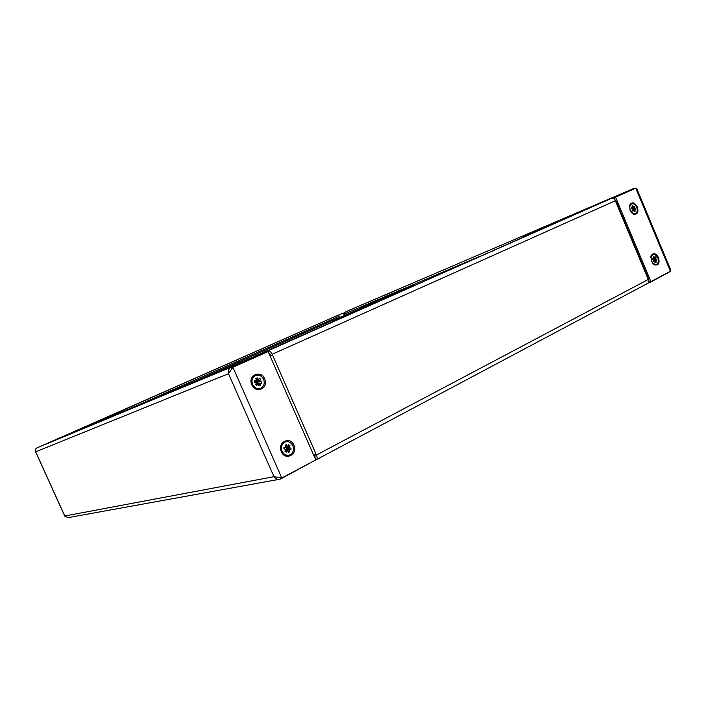 <?xml version="1.0" encoding="UTF-8"?>
<svg xmlns="http://www.w3.org/2000/svg" width="706" height="706" viewBox="0 0 706 706"><rect width="100%" height="100%" fill="white"/><g stroke="black" fill="none" stroke-linecap="round" stroke-linejoin="round"><path stroke-width="1.06" d="M55.959 439.617L47.452 443.35L55.959 439.617M243.729 361.34L231.524 366.696L243.729 361.34M79.487 429.98L94.56 423.353L79.487 429.98M175.326 390.074L193.453 382.087L175.326 390.074M264.697 378.866C260.902 369.317 247.365 375.433 251.83 384.796C255.74 394.416 269.171 388.097 264.697 378.866M293.899 445.204C290.122 435.699 276.893 442.38 281.323 451.672C285.206 461.239 298.338 454.355 293.899 445.204M279.911 477.874L281.8 477.997L315.758 459.924L268.148 351.57L231.842 367.676L231.294 369.37M280.467 477.909L280.891 478.88L280.132 479.18C277.555 479.736 275.508 478.906 273.981 476.682L281.8 477.997L232.892 367.244L268.148 351.57M65.199 516.766L64.784 515.989L273.981 476.682L228.479 373.712L232.892 367.244L231.842 367.676M266.992 352.056L266.7 351.394L61.722 436.988L36.844 447.957C35.344 448.813 34.965 450.11 35.688 451.831L35.326 450.772M231.815 367.764L231.489 367.023L36.844 447.957M279.029 479.374L67.953 517.674L64.784 515.989L35.688 451.831L228.479 373.712C227.844 370.747 228.85 368.514 231.489 367.023L266.7 351.394M212.93 374.259L201.784 379.051L212.877 374.136M70.326 433.652L61.687 437.393L70.3 433.599M280.891 478.88L314.664 460.506M637.394 206.955C634.465 202.172 631.879 201.598 629.628 205.243L630.052 210.344L633.141 214.015C637.341 214.959 638.753 212.612 637.394 206.955M658.548 257.593C655.768 252.977 653.253 252.413 651.003 255.899L651.364 261.291L654.206 264.776C658.46 265.809 659.907 263.417 658.548 257.593M609.613 198.995L618.191 195.244L609.613 198.995M344.652 312.361L351.041 309.563L344.652 312.361M535.157 230.774L522.89 236.166L535.157 230.774M395.898 290.369L385.105 295.108L395.898 290.369M333.17 320.665L332.958 320.189M332.517 320.939L331.891 319.509M349.293 310.243L634.076 188.326L634.279 188.837M634.076 188.326L349.249 310.261L634.067 188.334L634.994 188.528M345.128 313.667L479.771 256.375M614.67 198.995L614.238 199.18L613.876 197.292M366.908 302.856L372.812 300.253L366.908 302.856M572.098 215.065L564.738 218.216L572.098 215.065M614.158 197.777L635.735 188.211L614.158 197.777L615.658 201.351M648.082 278.782L649.458 282.073L650.888 281.623L615.544 197.186M637.086 189.314L635.735 188.211L670.4 271.236L650.888 281.623M670.4 271.236L670.462 269.277M669.438 271.748L668.997 271.986M647.852 283.168L649.599 282.612L648.629 280.997M649.599 282.612L669.103 272.234M611.175 198.474L248.671 358.922M274.599 347.679L254.134 356.574L274.599 347.679M602.015 202.401L584.656 209.947L602.015 202.401M313.949 455.794L315.203 455.132M315.008 454.69L315.008 457.673L316.297 459.721C317.321 458.944 317.373 457.373 316.438 454.999L316.076 454.17L313.693 455.22M587.092 208.773L268.051 350.767L269.012 352.965L271.439 355.542L272.551 355.092L272.181 354.253C270.875 351.641 269.498 350.476 268.051 350.767L266.965 351.976M648.399 278.517L648.293 279.452C648.946 281.341 648.602 282.727 647.261 283.609L316.297 459.721M611.14 198.492C612.896 197.98 614.291 198.73 615.341 200.742L616.029 201.201L615.597 201.369L648.029 278.808M270.151 356.133L272.551 355.092L316.076 454.17M270.133 356.098L271.439 355.542M314.426 456.897L314.973 457.673M269.012 352.965L269.189 353.953M139.788 404.388L339.604 316.103M71.58 432.875L331.405 318.132M70.159 433.413L79.76 429.186L70.159 433.413M333.144 317.479L340.045 314.435L333.144 317.479M193.365 382.017L331.758 320.753L332.217 321.812M63.575 436.211L331.379 318.141L343.328 313.032L344.969 313.87L353.697 310.013M331.758 320.753L331.635 319.624M332.032 321.168L348.764 313.764L331.952 321.186L332.305 321.777M348.764 313.764L349.029 314.364M360.21 307.242L360.678 308.337L345.49 315.07L343.91 314.267M332.023 319.447L333.532 320.127L345.455 315.079M348.799 312.105L344.872 313.799M285.348 450.446C286.574 450.375 287.033 449.66 286.707 448.301L285.912 447.48M284.456 447.86L284.13 448.919M283.944 447.878L286.062 447.436L283.971 447.18L283.891 448.892L286.045 449.272L284.906 451.187L286.186 452.202L285.092 450.869M285.665 441.832L285.012 442.018C281.403 443.845 280.3 446.942 281.694 451.328C283.327 454.461 285.665 455.758 288.736 455.22M282.065 451.24C283.803 454.523 286.265 455.794 289.451 455.035C293.105 453.217 294.234 450.11 292.831 445.707C291.084 442.397 288.604 441.135 285.392 441.93C281.773 443.756 280.67 446.854 282.065 451.24M286.062 447.436L285.18 445.159L286.539 444.471L287.483 446.624L286.045 447.11L286.839 448.231L288.886 447.657L290.016 445.751L287.042 447.886M286.954 450.322L288.798 449.607L289.751 451.761L287.607 450.657M285.215 450.966L287.324 450.287L286.186 452.202M289.751 451.761L288.401 452.458L287.324 450.287M286.539 444.471L285.674 446.271M286.707 446.951L287.616 446.642L288.745 444.736L290.016 445.751M287.907 449.669L290.951 449.74L291.022 448.036L287.218 448.275L287.148 449.846M287.986 447.966L291.022 448.036M256.852 384.002L257.496 381.999L256.216 381.046M255.254 381.416L254.866 382.228M254.575 380.481L254.575 381.469L256.702 380.808L254.575 380.481L254.487 382.175L256.675 382.626L255.501 384.479L256.799 385.529L255.607 384.311M255.493 375.53L255.184 375.645C251.865 377.498 250.886 380.463 252.254 384.558C254.169 388.088 256.834 389.377 260.249 388.424M252.607 384.426C254.531 387.973 257.205 389.262 260.62 388.291C263.982 386.447 264.988 383.464 263.612 379.351C261.679 375.786 258.987 374.507 255.537 375.504C252.219 377.357 251.239 380.331 252.607 384.426M256.702 380.808L255.819 378.522L257.205 377.886L258.158 380.066L256.755 380.737L257.628 381.937L259.579 381.134L260.743 379.29L257.84 381.602M257.611 383.773L259.481 383.058L260.435 385.238L258.361 384.302M255.951 384.585L257.972 383.676L256.799 385.529M260.435 385.238L259.058 385.873L257.972 383.676M257.205 377.886L256.41 379.881M257.425 380.49L259.455 378.24L260.743 379.29M258.625 383.217L261.67 383.279L261.758 381.593L258.008 381.99L257.928 383.473M258.714 381.54L261.758 381.593M255.819 383.985L256.71 384.055M254.539 382.184L254.575 381.469M653.553 259.79L655.6 259.137L656.871 259.49L653.924 259.923L653.368 261.291L654.188 262.129L654.771 260.832L653.394 261.229M652.803 263.612L656.192 264.485M651.673 261.096C652.971 263.744 654.577 264.847 656.501 264.397C658.442 263.259 658.883 261.105 657.824 257.937C656.527 255.281 654.912 254.186 652.979 254.645C651.056 255.784 650.614 257.928 651.673 261.096M653.129 259.676L652.626 259.155L653.897 258.572L653.2 256.922L653.977 256.525L654.665 258.175L653.88 258.537L655.318 256.905L656.139 257.743L655.565 259.04L654.488 259.473M653.465 261.07L655.618 260.452L656.306 262.102L655.283 261.891M656.139 257.743L653.218 259.702M656.306 262.102L655.53 262.5L654.771 260.832M653.977 256.525L653.359 257.302M653.924 259.94L652.635 259.543L652.591 258.299L653.862 258.652M654.541 260.708L656.915 260.726L656.871 259.49M652.821 254.716L650.694 257.478M631.358 208.411L632.62 207.846L631.332 207.449L631.367 208.676L632.664 209.073L632.108 210.432L632.938 211.297L633.529 210.026L632.188 210.512M631.738 212.938L635.179 213.653M630.379 210.185C631.746 212.947 633.441 214.077 635.444 213.565C637.289 212.427 637.694 210.335 636.662 207.282C635.285 204.511 633.6 203.381 631.579 203.91C629.743 205.04 629.346 207.132 630.379 210.185M632.655 207.767L631.958 206.108L632.752 205.746L633.441 207.405L632.655 207.767M632.152 210.485L634.403 209.691L635.091 211.35L634.085 211.182M632.611 209.055L634.35 208.288L634.941 207.026L632.258 208.95M635.091 211.35L634.306 211.712L633.529 210.026M632.752 205.746L632.152 206.567M632.47 207.917L634.112 206.17L634.941 207.026M633.344 210L635.718 210.009L635.674 208.782L632.629 209.329M633.3 208.782L635.674 208.782M631.376 204.008L629.373 206.929M352.276 312.917L351.967 312.193M360.607 308.16L414.413 285.356M350.361 312.908L350.679 313.632M268.051 350.767L249.033 358.71M316.438 454.999L648.293 279.452M615.341 200.742L272.181 354.253M71.853 432.716L331.388 318.141M333.735 320.427L334 321.027M64.776 516.148L35.556 451.708M629.558 206.002L629.628 205.243M650.897 256.649L651.003 255.899M653.641 264.238L654.206 264.776M632.558 213.512L633.141 214.015M670.674 269.789L636.9 188.881M616.029 201.201L648.417 278.552M333.514 320.127L345.472 315.07M652.52 254.804L652.979 254.645M631.129 204.096L631.579 203.91"/></g></svg>
